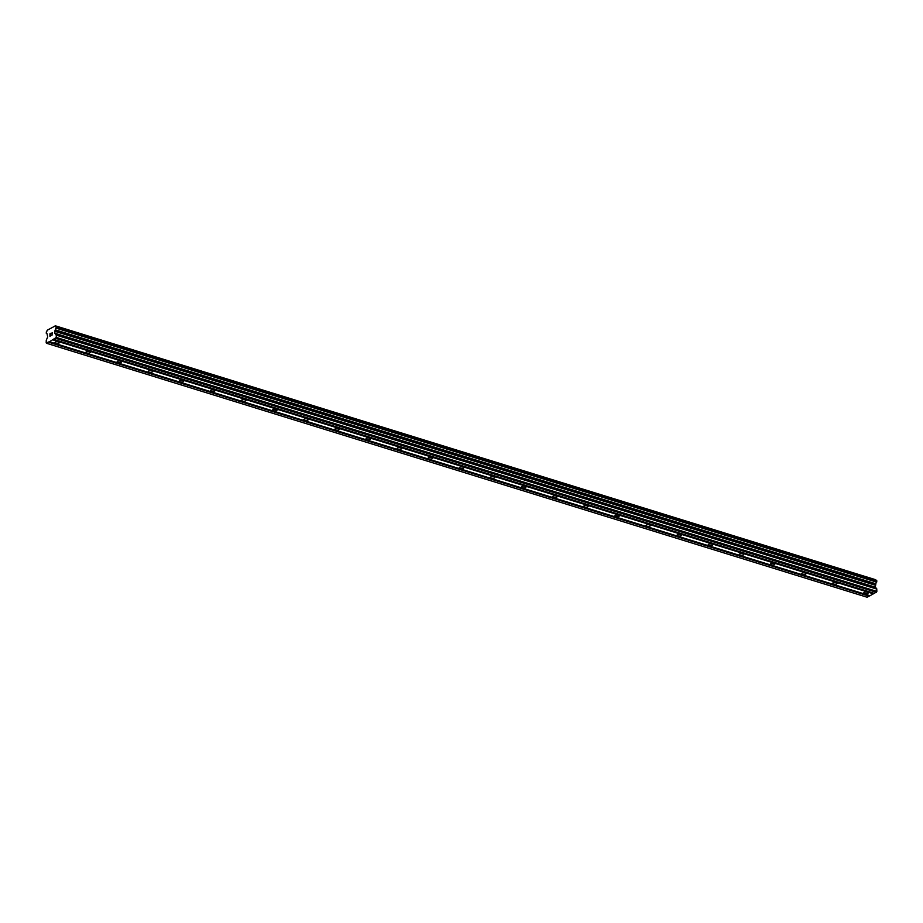 <?xml version="1.0" encoding="UTF-8"?>
<svg xmlns="http://www.w3.org/2000/svg" width="923" height="923" viewBox="0 0 923 923"><rect width="100%" height="100%" fill="white"/><g stroke="black" fill="none" stroke-linecap="round" stroke-linejoin="round"><path stroke-width="1.38" d="M58.414 341.914A2.204 0.9 -0.2 0 1 59.28 342.618A2.204 0.9 -0.2 0 1 58.057 343.437A2.204 0.9 -0.2 0 1 55.738 343.344A2.204 0.9 -0.2 0 1 54.872 342.641A2.204 0.9 -0.2 0 1 56.107 341.822A2.204 0.9 -0.2 0 1 58.414 341.914M89.531 351.536A2.204 0.9 -0.2 0 1 90.396 352.251A2.204 0.9 -0.2 0 1 89.173 353.059A2.204 0.9 -0.2 0 1 86.854 352.978A2.204 0.9 -0.2 0 1 85.989 352.263A2.204 0.9 -0.2 0 1 87.212 351.455A2.204 0.9 -0.2 0 1 89.531 351.536M120.636 361.17A2.204 0.9 -0.2 0 1 121.501 361.874A2.204 0.9 -0.2 0 1 120.278 362.693A2.204 0.9 -0.2 0 1 117.959 362.601A2.204 0.9 -0.2 0 1 117.094 361.897A2.204 0.9 -0.2 0 1 118.329 361.078A2.204 0.9 -0.2 0 1 120.636 361.17M151.753 370.792A2.204 0.9 -0.2 0 1 152.618 371.507A2.204 0.9 -0.2 0 1 151.395 372.315A2.204 0.9 -0.2 0 1 149.076 372.234A2.204 0.9 -0.2 0 1 148.211 371.519A2.204 0.9 -0.2 0 1 149.434 370.711A2.204 0.9 -0.2 0 1 151.753 370.792M182.858 380.426A2.204 0.9 -0.2 0 1 183.723 381.141A2.204 0.9 -0.2 0 1 182.5 381.949A2.204 0.9 -0.2 0 1 180.181 381.868A2.204 0.9 -0.2 0 1 179.316 381.153A2.204 0.9 -0.2 0 1 180.55 380.345A2.204 0.9 -0.2 0 1 182.858 380.426M213.974 390.06A2.204 0.9 -0.2 0 1 214.84 390.764A2.204 0.9 -0.2 0 1 213.617 391.571A2.204 0.9 -0.2 0 1 211.298 391.49A2.204 0.9 -0.2 0 1 210.432 390.775A2.204 0.9 -0.2 0 1 211.655 389.968A2.204 0.9 -0.2 0 1 213.974 390.06M245.08 399.682A2.204 0.9 -0.2 0 1 245.945 400.397A2.204 0.9 -0.2 0 1 244.722 401.205A2.204 0.9 -0.2 0 1 242.403 401.124A2.204 0.9 -0.2 0 1 241.538 400.409A2.204 0.9 -0.2 0 1 242.772 399.601A2.204 0.9 -0.2 0 1 245.08 399.682M276.196 409.316A2.204 0.9 -0.2 0 1 277.062 410.02A2.204 0.9 -0.2 0 1 275.839 410.839A2.204 0.9 -0.2 0 1 273.52 410.747A2.204 0.9 -0.2 0 1 272.654 410.043A2.204 0.9 -0.2 0 1 273.877 409.224A2.204 0.9 -0.2 0 1 276.196 409.316M307.301 418.938A2.204 0.9 -0.2 0 1 308.167 419.653A2.204 0.9 -0.2 0 1 306.944 420.461A2.204 0.9 -0.2 0 1 304.625 420.38A2.204 0.9 -0.2 0 1 303.759 419.665A2.204 0.9 -0.2 0 1 304.994 418.857A2.204 0.9 -0.2 0 1 307.301 418.938M338.418 428.572A2.204 0.9 -0.2 0 1 339.283 429.276A2.204 0.9 -0.2 0 1 338.06 430.095A2.204 0.9 -0.2 0 1 335.741 430.003A2.204 0.9 -0.2 0 1 334.876 429.299A2.204 0.9 -0.2 0 1 336.099 428.48A2.204 0.9 -0.2 0 1 338.418 428.572M369.523 438.194A2.204 0.9 -0.2 0 1 370.388 438.91A2.204 0.9 -0.2 0 1 369.165 439.717A2.204 0.9 -0.2 0 1 366.846 439.636A2.204 0.9 -0.2 0 1 365.981 438.921A2.204 0.9 -0.2 0 1 367.216 438.113A2.204 0.9 -0.2 0 1 369.523 438.194M400.64 447.828A2.204 0.9 -0.2 0 1 401.505 448.532A2.204 0.9 -0.2 0 1 400.282 449.351A2.204 0.9 -0.2 0 1 397.963 449.259A2.204 0.9 -0.2 0 1 397.098 448.555A2.204 0.9 -0.2 0 1 398.321 447.736A2.204 0.9 -0.2 0 1 400.64 447.828M431.745 457.45A2.204 0.9 -0.2 0 1 432.61 458.166A2.204 0.9 -0.2 0 1 431.387 458.973A2.204 0.9 -0.2 0 1 429.068 458.893A2.204 0.9 -0.2 0 1 428.203 458.177A2.204 0.9 -0.2 0 1 429.437 457.37A2.204 0.9 -0.2 0 1 431.745 457.45M462.861 467.084A2.204 0.9 -0.2 0 1 463.727 467.788A2.204 0.9 -0.2 0 1 462.504 468.607A2.204 0.9 -0.2 0 1 460.185 468.515A2.204 0.9 -0.2 0 1 459.319 467.811A2.204 0.9 -0.2 0 1 460.542 467.003A2.204 0.9 -0.2 0 1 462.861 467.084M493.967 476.706A2.204 0.9 -0.2 0 1 494.832 477.422A2.204 0.9 -0.2 0 1 493.609 478.229A2.204 0.9 -0.2 0 1 491.29 478.149A2.204 0.9 -0.2 0 1 490.425 477.433A2.204 0.9 -0.2 0 1 491.659 476.626A2.204 0.9 -0.2 0 1 493.967 476.706M525.083 486.34A2.204 0.9 -0.2 0 1 525.948 487.056A2.204 0.9 -0.2 0 1 524.714 487.863A2.204 0.9 -0.2 0 1 522.406 487.782A2.204 0.9 -0.2 0 1 521.541 487.067A2.204 0.9 -0.2 0 1 522.764 486.259A2.204 0.9 -0.2 0 1 525.083 486.34M556.188 495.974A2.204 0.9 -0.2 0 1 557.054 496.678A2.204 0.9 -0.2 0 1 555.831 497.485A2.204 0.9 -0.2 0 1 553.512 497.405A2.204 0.9 -0.2 0 1 552.646 496.689A2.204 0.9 -0.2 0 1 553.881 495.882A2.204 0.9 -0.2 0 1 556.188 495.974M587.305 505.596A2.204 0.9 -0.2 0 1 588.17 506.312A2.204 0.9 -0.2 0 1 586.936 507.119A2.204 0.9 -0.2 0 1 584.628 507.039A2.204 0.9 -0.2 0 1 583.763 506.323A2.204 0.9 -0.2 0 1 584.986 505.516A2.204 0.9 -0.2 0 1 587.305 505.596M618.41 515.23A2.204 0.9 -0.2 0 1 619.275 515.934A2.204 0.9 -0.2 0 1 618.052 516.753A2.204 0.9 -0.2 0 1 615.733 516.661A2.204 0.9 -0.2 0 1 614.868 515.957A2.204 0.9 -0.2 0 1 616.103 515.138A2.204 0.9 -0.2 0 1 618.41 515.23M649.527 524.852A2.204 0.9 -0.2 0 1 650.392 525.568A2.204 0.9 -0.2 0 1 649.157 526.375A2.204 0.9 -0.2 0 1 646.85 526.295A2.204 0.9 -0.2 0 1 645.985 525.579A2.204 0.9 -0.2 0 1 647.208 524.772A2.204 0.9 -0.2 0 1 649.527 524.852M680.632 534.486A2.204 0.9 -0.2 0 1 681.497 535.19A2.204 0.9 -0.2 0 1 680.274 536.009A2.204 0.9 -0.2 0 1 677.955 535.917A2.204 0.9 -0.2 0 1 677.09 535.213A2.204 0.9 -0.2 0 1 678.324 534.394A2.204 0.9 -0.2 0 1 680.632 534.486M711.748 544.109A2.204 0.9 -0.2 0 1 712.614 544.824A2.204 0.9 -0.2 0 1 711.379 545.631A2.204 0.9 -0.2 0 1 709.072 545.551A2.204 0.9 -0.2 0 1 708.206 544.835A2.204 0.9 -0.2 0 1 709.429 544.028A2.204 0.9 -0.2 0 1 711.748 544.109M742.853 553.742A2.204 0.9 -0.2 0 1 743.719 554.446A2.204 0.9 -0.2 0 1 742.496 555.265A2.204 0.9 -0.2 0 1 740.177 555.173A2.204 0.9 -0.2 0 1 739.311 554.469A2.204 0.9 -0.2 0 1 740.546 553.65A2.204 0.9 -0.2 0 1 742.853 553.742M773.97 563.365A2.204 0.9 -0.2 0 1 774.835 564.08A2.204 0.9 -0.2 0 1 773.601 564.888A2.204 0.9 -0.2 0 1 771.293 564.807A2.204 0.9 -0.2 0 1 770.428 564.091A2.204 0.9 -0.2 0 1 771.651 563.284A2.204 0.9 -0.2 0 1 773.97 563.365M805.075 572.998A2.204 0.9 -0.2 0 1 805.941 573.714A2.204 0.9 -0.2 0 1 804.718 574.521A2.204 0.9 -0.2 0 1 802.399 574.429A2.204 0.9 -0.2 0 1 801.533 573.725A2.204 0.9 -0.2 0 1 802.768 572.918A2.204 0.9 -0.2 0 1 805.075 572.998M836.192 582.621A2.204 0.9 -0.2 0 1 837.057 583.336A2.204 0.9 -0.2 0 1 835.823 584.144A2.204 0.9 -0.2 0 1 833.515 584.063A2.204 0.9 -0.2 0 1 832.65 583.348A2.204 0.9 -0.2 0 1 833.873 582.54A2.204 0.9 -0.2 0 1 836.192 582.621M867.297 592.254A2.204 0.9 -0.2 0 1 868.162 592.97A2.204 0.9 -0.2 0 1 866.939 593.777A2.204 0.9 -0.2 0 1 864.62 593.697A2.204 0.9 -0.2 0 1 863.755 592.981A2.204 0.9 -0.2 0 1 864.989 592.174A2.204 0.9 -0.2 0 1 867.297 592.254M49.507 341.764L46.185 342.871L46.277 340.137L47.684 337.033L47.142 334.207A1.615 0.9 -72.8 0 0 46.646 333.411A1.615 0.9 -72.8 0 0 46.312 333.411L46.312 331.968A1.615 0.9 -72.8 0 0 47.131 330.284L55.276 325.911A1.615 0.9 -72.8 0 0 55.772 326.707A1.615 0.9 -72.8 0 0 56.107 326.707L56.118 328.15A1.615 0.9 -72.8 0 0 55.288 329.834L54.769 333.226L56.188 334.818L56.303 337.437L49.507 341.764L870.054 595.716L874.139 593.304M46.635 343.298L867.182 597.25L869.789 595.635M876.031 580.452A1.615 0.9 -72.8 0 1 875.823 579.863L55.149 325.75M53.846 339.422L874.393 593.385L876.85 591.389L876.735 588.77L875.316 587.19L875.846 583.786A1.615 0.9 -72.8 0 1 876.665 582.113L876.665 580.659M50.938 333.226L49.957 333.757L50.938 333.226L50.073 334.876L50.073 333.872M50.546 334.622L50.073 336.064L50.073 335.049M50.073 336.064L50.938 335.603L50.073 336.064M50.938 335.603L49.957 336.295L49.957 333.757L49.969 336.295M52.138 332.592L52.034 335.187M869.339 595.877L48.792 341.914M869.189 596.177L48.642 342.225M875.754 579.759L55.207 325.807M875.823 579.863L55.276 325.911M875.846 583.786L55.288 329.834M875.765 584.051L55.218 330.099M876.85 591.389L56.303 337.437M876.412 592.301L55.853 338.349M873.689 593.547L53.13 339.583M873.539 593.847L52.992 339.895M46.923 333.607L46.312 333.411M876.758 580.682L56.165 326.707M876.815 580.855L56.268 326.892M876.815 581.755L56.268 327.803M876.769 581.975L56.222 328.011M876.758 581.975L56.211 328.023M876.665 582.113L56.118 328.15M875.408 584.778L54.861 330.826M875.304 585.217L54.757 331.265M875.316 587.19L54.769 333.226M875.419 587.513L54.872 333.549M876.735 588.77L56.188 334.818M876.838 589.093L56.291 335.141"/></g></svg>
